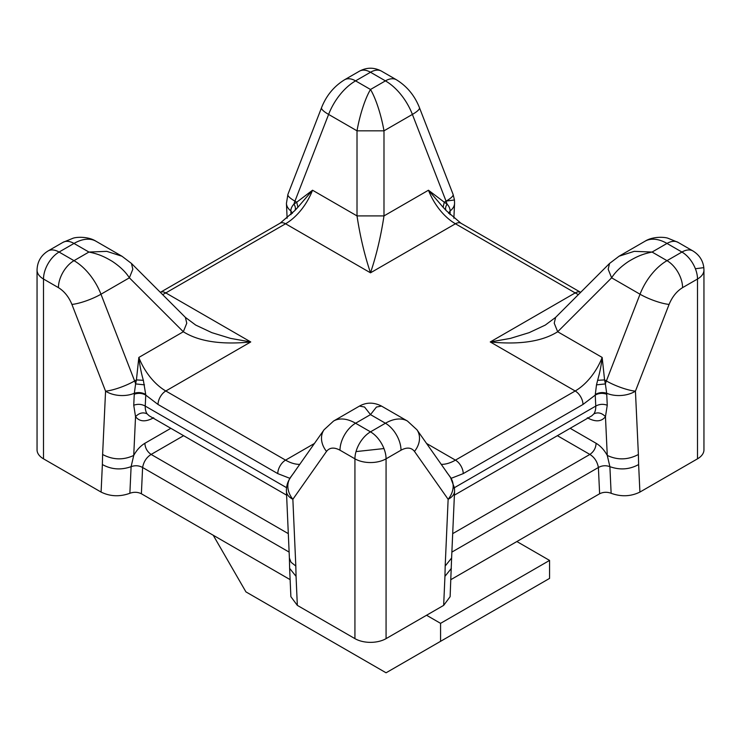 <?xml version="1.0" encoding="UTF-8"?>
<svg xmlns="http://www.w3.org/2000/svg" width="741" height="741" viewBox="0 0 741 741"><rect width="100%" height="100%" fill="white"/><g stroke="black" fill="none" stroke-linecap="round" stroke-linejoin="round"><path stroke-width="1.11" d="M426.557 615.252L440.571 623.348L549.572 560.418L516.866 541.532M453.047 488.152L454.455 487.911L454.566 491.274A22.017 12.032 -177.5 0 1 448.138 499.286L445.184 566.041L451.612 558.019L450.12 596.69L443.664 605.378L386.07 638.631L386.07 458.827A22.017 12.717 180 0 1 354.93 458.827A22.017 12.717 -60 0 1 356.013 451.593A22.017 12.717 -60 0 1 370.5 431.855A22.017 12.717 60 0 1 383.958 448.555A22.017 12.717 60 0 1 386.07 458.827L401.001 450.204C406.874 447.055 411.366 447.462 414.478 451.408L448.138 499.286A22.017 17.367 -35.1 0 0 453.047 488.152A22.017 17.367 -35.1 0 0 450.584 477.639L416.924 429.752L407.448 421.055L381.513 406.087L376.447 407.041L370.5 414.617L364.553 407.041L359.487 406.077L333.552 421.055A44.043 25.426 60 0 1 355.578 423.231L370.5 414.617L385.422 423.231A22.017 12.717 60 0 1 401.001 450.204M326.522 451.408A22.017 17.367 35.1 0 1 324.076 429.752L290.416 477.639A22.017 17.367 35.1 0 0 292.862 499.286L326.522 451.408C329.634 447.462 334.126 447.055 339.999 450.204L354.93 458.827L354.93 638.631A22.017 12.717 0 0 0 386.07 638.631M354.93 638.631L297.336 605.378L290.88 596.69L289.629 568.347L296.057 576.359L295.816 566.041L291.046 562.28L289.388 558.019L289.629 568.347M290.12 579.638L141.383 493.765C137.743 491.978 133.908 491.82 129.87 493.284C119.783 496.933 110.187 496.526 101.091 492.08L43.497 458.827L43.497 279.024A22.017 12.717 180 0 1 37.05 270.03L37.05 449.833A22.017 12.717 0 0 0 43.497 458.827M644.985 241.251L619.05 256.219L634.24 251.338L652.08 252.051C642.206 254.061 636.408 256.784 628.72 261.36C621.041 266.454 615.345 271.938 611.621 277.819L640.029 294.223L606.379 380.957A22.017 4.65 21.2 0 0 635.435 391.155L669.086 304.412C672.207 296.863 676.7 291.269 682.572 287.638L697.503 279.024L697.503 458.827A22.017 12.717 0 0 0 703.95 449.833L703.95 270.03A22.017 12.717 180 0 1 697.503 279.024A22.017 12.717 -120 0 0 695.382 268.751A22.017 12.717 -120 0 0 681.933 252.051A22.017 12.717 -60 0 1 692.937 250.958L678.015 242.344L668.021 238.259C664.538 236.916 652.645 236.305 644.985 241.251A44.043 25.426 -120 0 1 667.002 243.437A22.017 12.717 -60 0 1 678.015 242.344M697.503 458.827L639.909 492.08C630.813 496.526 621.217 496.933 611.13 493.284C607.092 491.82 603.257 491.978 599.617 493.765L450.88 579.638M549.572 560.418L549.572 578.397L440.571 641.326L440.571 623.348M440.571 641.326L386.07 672.791L245.929 591.883L213.223 535.243M451.88 552.091L598.395 467.497C602.016 465.496 605.851 465.218 609.889 466.654L611.13 493.284M129.87 493.284L131.111 466.654C135.149 465.218 138.984 465.496 142.605 467.497L141.383 493.765M321.557 107.658L287.906 194.392A22.017 4.65 21.2 0 0 294.946 201.154L328.606 114.42A44.043 25.426 120 0 1 355.578 80.871A22.017 12.717 -120 0 0 344.565 79.778C333.978 86.317 326.309 95.608 321.557 107.658A22.017 4.65 21.2 0 0 328.606 114.42L357.014 130.824L357.014 215.909L383.986 215.909L383.986 130.824L412.394 114.42A44.043 25.426 -120 0 0 385.422 80.871L370.5 89.485C376.159 98.97 381.383 115.939 383.986 130.824L357.014 130.824C359.598 115.967 364.85 98.951 370.5 89.485L355.578 80.871L370.5 72.248A22.017 12.717 -120 0 0 359.487 71.155C366.823 67.246 374.159 67.246 381.513 71.155A22.017 12.717 120 0 0 370.5 72.248L385.422 80.871A22.017 12.717 120 0 1 396.435 79.778L381.513 71.155M288.305 533.64L151.127 454.437C146.551 457.28 143.708 461.634 142.605 467.497L289.12 552.091M599.617 493.765L598.395 467.497C597.292 461.634 594.449 457.28 589.873 454.437L452.695 533.64M587.326 417.767C595.403 422.166 601.442 421.796 605.462 416.674C601.84 412.922 597.987 411.977 593.902 413.849C595.199 411.922 595.82 409.328 595.764 406.087C599.386 404.086 603.22 403.808 607.259 405.244L605.462 416.674L607.268 455.428L609.889 466.654C619.976 470.239 629.563 469.535 638.622 464.542L638.39 454.492C628.016 459.985 617.642 460.3 607.268 455.428C604.239 449.972 600.516 445.925 596.088 443.275C595.884 447.962 593.81 451.686 589.873 454.437L557.389 435.689M162.594 294.575A44.043 25.426 120 0 0 165.808 292.917L250.745 341.953C221.337 344.898 198.866 341.499 183.323 331.755L138.836 357.44L136.418 379.92L134.621 380.957A22.017 12.717 -120 0 1 135.622 383.921L134.325 393.258C138.289 392.054 142.077 392.452 145.699 394.444L145.755 395.101C142.124 393.101 138.298 392.823 134.26 394.258L134.325 393.258A22.017 13.366 2.7 0 1 105.565 391.155A22.017 4.65 -21.2 0 0 134.621 380.957L100.971 294.223L129.379 277.819L183.323 331.755L186.769 323.187L185.398 317.398L131.463 263.453L132.824 269.242L129.379 277.819C125.674 271.956 119.977 266.473 112.28 261.36C104.601 256.794 98.785 254.043 88.92 252.051L73.998 260.665L59.067 252.051L73.998 243.437A22.017 12.717 60 0 0 62.985 242.344L48.063 250.958A22.017 12.717 60 0 1 59.067 252.051A22.017 12.717 120 0 0 43.497 279.024L58.428 287.638C64.3 291.269 68.793 296.863 71.914 304.412L105.565 391.155L102.61 454.492C112.984 459.976 123.358 460.281 133.732 455.428L135.538 416.674L133.741 405.244C137.78 403.808 141.614 404.086 145.236 406.087C145.18 409.328 145.801 411.913 147.098 413.849L149.219 415.831L286.61 495.155M102.61 454.492L102.378 464.542C111.437 469.535 121.024 470.239 131.111 466.654L133.732 455.428C136.752 449.982 140.475 445.934 144.912 443.275L144.903 443.646C145.273 448.231 147.348 451.825 151.127 454.437L183.611 435.689M638.39 454.492L635.435 391.155A22.017 13.366 177.3 0 1 606.675 393.258L606.74 394.258C602.702 392.823 598.876 393.101 595.245 395.101L595.301 394.444C598.923 392.452 602.711 392.054 606.675 393.258L605.378 383.921A22.017 12.717 120 0 1 606.379 380.957L604.582 379.92L602.164 357.44L557.677 331.755L611.621 277.819L608.176 269.242L609.537 263.463L619.05 256.229M292.204 213.445L290.833 210.907C290.898 208.49 291.935 206.23 293.955 204.118A22.017 12.717 -60 0 1 294.946 201.154L296.743 202.191L312.535 190.224L297.891 207.258L296.743 202.191L293.955 204.118C295.594 206.869 295.863 209.045 294.761 210.648L280.061 223.226A11.013 6.354 60 0 1 285.563 223.773A44.043 25.426 120 0 0 312.535 190.224L357.014 215.909C360.126 236.416 364.618 255.386 370.5 272.818C376.382 255.386 380.874 236.416 383.986 215.909L428.465 190.224A44.043 25.426 -120 0 0 455.437 223.773L370.5 272.818L285.563 223.773L165.808 292.917A11.013 6.354 -120 0 0 160.352 292.343L280.061 223.226M287.906 194.392L286.434 203.386A22.017 13.366 -2.7 0 0 290.833 210.907L292.436 213.204M419.443 107.658A22.017 4.65 -21.2 0 1 412.394 114.42L446.054 201.154A22.017 4.65 -21.2 0 0 446.221 201.061A22.017 4.65 -21.2 0 0 453.094 194.392L419.443 107.658C414.691 95.608 407.022 86.317 396.435 79.778M446.221 201.061L454.455 199.977L454.566 203.386A22.017 13.366 -177.3 0 1 450.167 210.907L448.796 213.445M295.816 566.041L292.862 499.286A22.017 12.032 177.5 0 1 286.434 491.274L289.388 558.019M153.674 417.767C145.606 422.166 139.558 421.796 135.538 416.674C139.16 412.922 143.013 411.977 147.098 413.849M88.92 252.051L106.769 251.347L121.95 256.229L96.015 241.251A44.043 25.426 120 0 0 73.998 243.437L88.92 252.051M460.939 223.226L580.648 292.343A11.013 6.354 120 0 0 575.192 292.917L455.437 223.773A11.013 6.354 -60 0 1 460.939 223.226L446.239 210.648C445.137 209.045 445.406 206.869 447.045 204.118A22.017 12.717 60 0 0 446.054 201.154L444.257 202.191L428.465 190.224L443.109 207.258L444.257 202.191L447.045 204.118C448.926 206.044 449.972 208.304 450.167 210.907L448.564 213.204M450.76 477.899L450.954 478.408L463.227 473.619L582.972 404.475L595.245 395.101L595.764 406.087L454.428 487.68M286.572 487.68L145.236 406.087L145.755 395.101L158.028 404.475L277.773 473.619L290.046 478.408L290.24 477.899M555.593 317.398L545.311 325.067L529.185 332.644L510.401 338.396L490.255 341.953C519.663 344.898 542.134 341.499 557.677 331.755L554.231 323.187L555.602 317.398L609.537 263.453M454.39 495.155L591.781 415.831L593.902 413.849M595.301 394.444L596.496 384.857L605.378 383.921L604.582 379.92L597.635 380.309C599.738 372.603 601.034 367.082 602.164 357.44A44.043 25.426 -60 0 1 575.192 390.989A11.013 6.354 60 0 1 582.972 404.475M596.496 384.857L597.635 380.309M297.891 207.258L294.761 210.648M158.028 404.475A11.013 6.354 -60 0 1 165.808 390.989A44.043 25.426 60 0 1 138.836 357.44C139.836 365.906 141.346 373.529 143.365 380.309L145.699 394.444M143.365 380.309L136.418 379.92L135.622 383.921L144.504 384.857M299.744 464.375A44.043 25.426 60 0 1 285.563 460.133L165.808 390.989L250.745 341.953L230.599 338.396L211.815 332.644L195.689 325.067L185.407 317.398M446.239 210.648L443.109 207.258M446.239 471.6L450.871 477.834M290.129 477.834L294.761 471.6M102.378 464.542L101.091 492.08M639.909 492.08L638.622 464.542M451.371 568.347L444.943 576.359L443.664 605.378M297.336 605.378L296.057 576.359M445.184 566.041L444.943 576.359M356.013 451.593L383.958 448.555M669.086 304.412A22.017 4.65 21.2 0 1 640.029 294.223A44.043 25.426 -60 0 1 667.002 260.665L652.08 252.051L667.002 243.437L681.933 252.051L667.002 260.665A22.017 12.717 -120 0 1 682.572 287.638M695.382 268.751L703.82 267.64L703.95 270.03M606.74 394.258L607.259 405.244M291 214.677L290.861 211.889M133.741 405.244L134.26 394.258M71.914 304.412A22.017 4.65 -21.2 0 0 100.971 294.223A44.043 25.426 60 0 0 73.998 260.665A22.017 12.717 120 0 0 58.428 287.638M450.139 211.889L450 214.677M414.478 451.408A22.017 17.367 -35.1 0 0 416.924 429.752M339.999 450.204A22.017 12.717 -60 0 1 355.578 423.231L370.5 431.855L385.422 423.231A44.043 25.426 -60 0 1 407.448 421.055M570.172 428.307L596.088 443.275M144.912 443.275L170.828 428.307M426.557 443.461L455.437 460.133L575.192 390.989L490.255 341.953L575.192 292.917A44.043 25.426 -120 0 0 578.406 294.575M463.227 473.619A11.013 6.354 -120 0 0 455.437 460.133A44.043 25.426 -60 0 1 441.256 464.375M314.443 443.461L285.563 460.133A11.013 6.354 120 0 0 277.773 473.619M703.82 267.64C702.922 260.48 699.291 254.923 692.937 250.958M359.487 71.155L344.565 79.778M286.434 203.386L287.128 218.215M62.985 242.344L72.979 238.259C76.462 236.916 88.355 236.305 96.015 241.251M48.063 250.958C41.005 255.358 37.328 261.712 37.05 270.03M454.566 203.386L453.872 218.215M454.566 491.274L451.612 558.019M324.076 429.752L333.552 421.055M453.094 194.392L454.455 199.977M450.584 477.639L454.455 487.911M286.434 491.274C286.267 486.272 287.591 481.724 290.416 477.639M131.463 263.453L121.959 256.229M381.513 406.077C373.816 402.187 366.471 402.187 359.487 406.077"/></g></svg>
